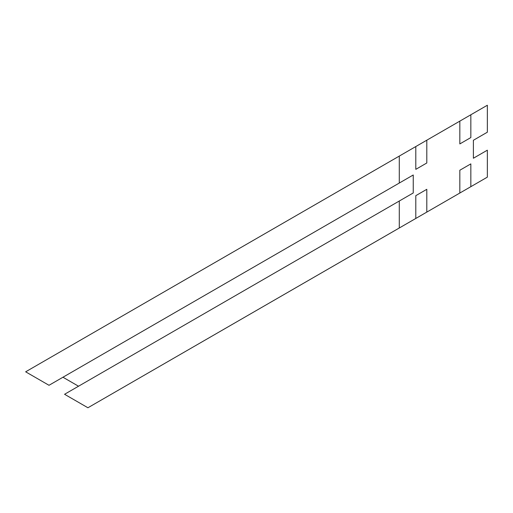 <?xml version="1.0" encoding="UTF-8"?>
<svg xmlns="http://www.w3.org/2000/svg" width="513" height="513" viewBox="0 0 513 513"><rect width="100%" height="100%" fill="white"/><g stroke="black" fill="none" stroke-linecap="round" stroke-linejoin="round"><path stroke-width="0.77" d="M415.799 218.461L415.799 195.665L426.803 189.31L426.803 212.1L459.828 193.035L459.828 170.239L470.838 163.884L470.838 186.681L487.35 177.145L487.35 150.181L473.39 158.241L473.39 140.267L487.35 132.207L487.35 105.242L470.838 114.771L470.838 137.567L459.828 143.922L459.828 121.132L426.803 140.196L426.803 162.993L415.799 169.348L415.799 146.551L399.281 156.087L399.281 183.051L413.241 174.991L413.241 192.965L399.281 201.025L399.281 227.99L415.799 218.461L87.922 407.758L399.281 227.99L399.281 201.025L64.567 394.279L87.922 407.758L64.567 394.279L413.241 192.965L413.241 174.991L62.958 377.228L78.527 386.218L62.958 377.228L413.241 174.991L49.004 385.289L399.281 183.051L399.281 156.087L25.65 371.81L49.004 385.289L25.65 371.81L415.799 146.551L415.799 169.348L426.803 162.993L426.803 140.196L415.799 146.551L459.828 121.132L459.828 143.922L470.838 137.567L470.838 114.771L459.828 121.132L487.35 105.242L487.35 132.207L473.39 140.267L473.39 158.241L487.35 150.181L487.35 177.145L470.838 186.681L470.838 163.884L459.828 170.239L459.828 193.035L426.803 212.1L426.803 189.31L415.799 195.665L415.799 218.461M115.444 391.868L426.803 212.1L115.444 391.868M175.991 356.913L487.35 177.145L175.991 356.913M148.469 372.804L459.828 193.035L148.469 372.804M459.828 170.239L470.838 163.884L459.828 170.239M473.39 140.267L487.35 132.207L473.39 140.267M426.803 189.31L415.799 195.665L426.803 189.31"/></g></svg>
